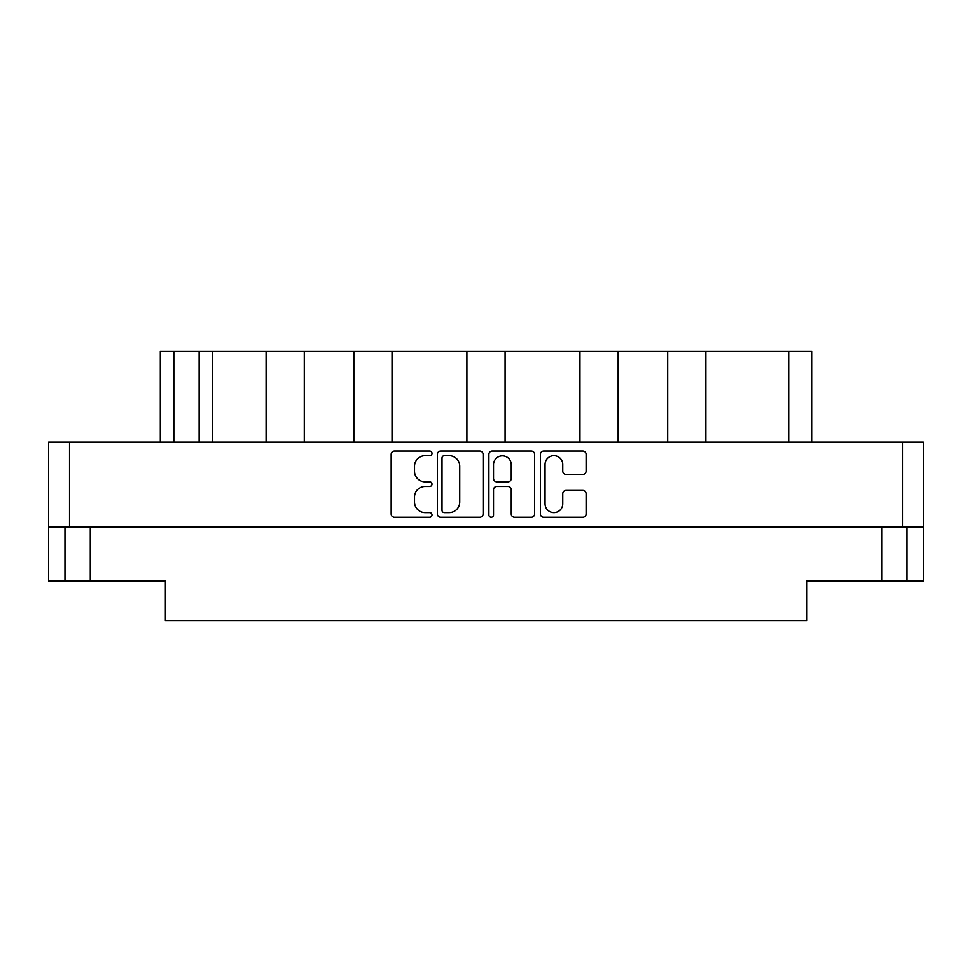 <?xml version="1.0" encoding="UTF-8"?>
<svg xmlns="http://www.w3.org/2000/svg" width="972" height="972" viewBox="0 0 972 972"><rect width="100%" height="100%" fill="white"/><g stroke="black" fill="none" stroke-linecap="round" stroke-linejoin="round"><path stroke-width="1.46" d="M545.049 503.775A8.857 8.857 0 0 0 553.906 512.633A8.857 8.857 0 0 0 562.776 503.775L562.776 493.752A3.317 3.317 0 0 1 566.081 490.435L582.811 490.435A3.317 3.317 0 0 1 586.128 493.752L586.128 513.957A3.317 3.317 0 0 1 582.811 517.274L543.725 517.274A3.317 3.317 0 0 1 540.408 513.957L540.408 454.325A3.317 3.317 0 0 1 543.725 451.02L582.811 451.02A3.317 3.317 0 0 1 586.128 454.325L586.128 471.055A3.317 3.317 0 0 1 582.811 474.372L566.081 474.372A3.317 3.317 0 0 1 562.776 471.055L562.776 464.519A8.857 8.857 0 0 0 553.906 455.649A8.857 8.857 0 0 0 545.049 464.519L545.049 503.775M491.212 517.274A2.321 2.321 0 0 0 493.533 514.953L493.533 489.779A3.317 3.317 0 0 1 496.85 486.462L507.943 486.462A3.317 3.317 0 0 1 511.26 489.779L511.26 513.957A3.317 3.317 0 0 0 514.577 517.274L531.307 517.274A3.317 3.317 0 0 0 534.612 513.957L534.612 454.325A3.317 3.317 0 0 0 531.307 451.02L492.209 451.02A3.317 3.317 0 0 0 488.904 454.325L488.904 514.953A2.321 2.321 0 0 0 491.212 517.274M483.096 513.957L483.096 454.325A3.317 3.317 0 0 0 479.791 451.02L440.693 451.02A3.317 3.317 0 0 0 437.388 454.325L437.388 513.957A3.317 3.317 0 0 0 440.693 517.274L479.791 517.274A3.317 3.317 0 0 0 483.096 513.957M48.6 442.126L48.6 527.176L48.6 442.126L923.4 442.126L923.4 581.171L881.713 581.171L881.713 527.176M923.4 442.126L923.4 527.176L48.6 527.176L48.6 581.171L64.966 581.171L64.966 527.176M425.128 455.649L429.685 455.649A2.321 2.321 0 0 0 432.005 453.341A2.321 2.321 0 0 0 429.685 451.02L394.486 451.02A3.317 3.317 0 0 0 391.169 454.325L391.169 513.957A3.317 3.317 0 0 0 394.486 517.274L429.685 517.274A2.321 2.321 0 0 0 432.005 514.953A2.321 2.321 0 0 0 429.685 512.633L425.128 512.633A10.607 10.607 0 0 1 414.522 502.038L414.522 497.069A10.607 10.607 0 0 1 425.128 486.462L429.685 486.462A2.321 2.321 0 0 0 432.005 484.141A2.321 2.321 0 0 0 429.685 481.82L425.128 481.82A10.607 10.607 0 0 1 414.522 471.226L414.522 466.256A10.607 10.607 0 0 1 425.128 455.649M579.968 442.126L579.968 351.342L505.088 351.342L505.088 442.126M667.715 442.126L667.715 351.342L618.156 351.342L618.156 442.126M266.097 442.126L266.097 351.342L212.625 351.342L212.625 442.126M353.844 442.126L353.844 351.342L304.285 351.342L304.285 442.126M466.912 442.126L466.912 351.342L392.032 351.342L392.032 442.126M90.287 527.176L90.287 581.171L165.374 581.171L165.374 620.658L806.626 620.658L806.626 581.171L881.713 581.171M907.034 527.176L907.034 581.171M90.287 581.171L64.966 581.171M160.307 442.126L160.307 351.342L212.625 351.342M788.742 442.126L788.742 351.342L705.903 351.342L705.903 442.126M788.742 351.342L811.693 351.342L811.693 442.126M618.156 351.342L579.968 351.342M705.903 351.342L667.715 351.342M304.285 351.342L266.097 351.342M392.032 351.342L353.844 351.342M505.088 351.342L466.912 351.342M444.338 455.649A2.321 2.321 0 0 0 442.017 457.97L442.017 510.312A2.321 2.321 0 0 0 444.338 512.633L449.149 512.633A10.607 10.607 0 0 0 459.744 502.038L459.744 466.256A10.607 10.607 0 0 0 449.149 455.649L444.338 455.649M511.26 464.677A8.857 8.857 0 0 0 502.403 455.819A8.857 8.857 0 0 0 493.533 464.677L493.533 478.516A3.317 3.317 0 0 0 496.85 481.82L507.943 481.82A3.317 3.317 0 0 0 511.26 478.516L511.26 464.677M69.522 442.126L69.522 527.176M902.478 527.176L902.478 442.126M173.818 351.342L173.818 442.126M199.126 442.126L199.126 351.342"/></g></svg>
